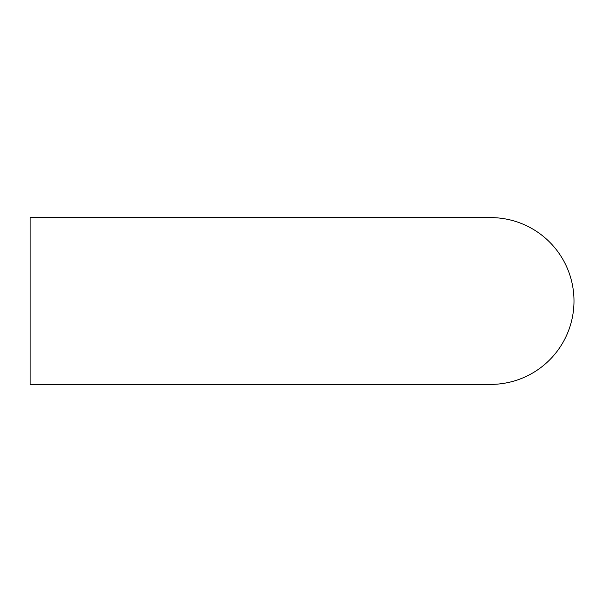 <?xml version="1.0" encoding="UTF-8"?>
<svg xmlns="http://www.w3.org/2000/svg" width="602" height="602" viewBox="0 0 602 602"><rect width="100%" height="100%" fill="white"/><g stroke="black" fill="none" stroke-linecap="round" stroke-linejoin="round"><path stroke-width="0.9" d="M490.592 217.6A83.4 83.4 0 0 1 573.992 301A83.4 83.4 0 0 1 490.592 384.4L30.1 384.4L30.1 217.6L490.592 217.6"/></g></svg>
